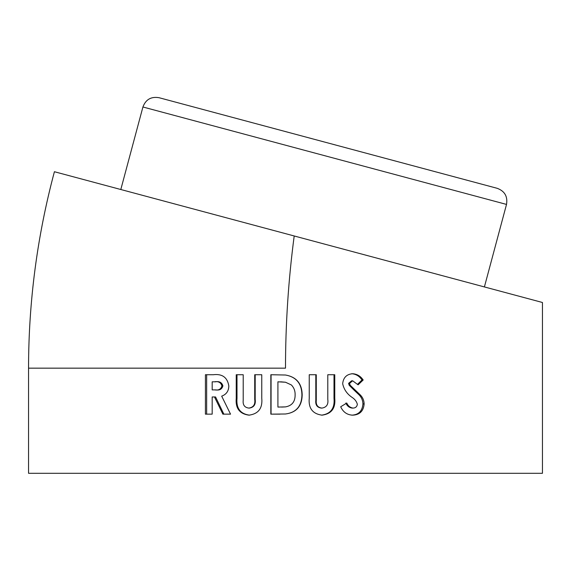 <?xml version="1.0" encoding="UTF-8"?>
<svg xmlns="http://www.w3.org/2000/svg" width="571" height="571" viewBox="0 0 571 571"><rect width="100%" height="100%" fill="white"/><g stroke="black" fill="none" stroke-linecap="round" stroke-linejoin="round"><path stroke-width="0.86" d="M285.5 406.887L277.913 407.08L277.913 381.806L285.5 382.235L291.396 384.968C294.008 387.716 295.25 391.021 295.114 394.868C295.193 401.713 291.988 405.717 285.5 406.887L281.61 407.08M280.618 381.806L285.5 382.235M271.068 374.733L271.061 414.153L279.976 414.153M483.637 184.676L483.045 184.519M142.921 106.991L506.513 204.418C507.826 196.503 504.728 191.135 497.22 188.316L159.016 97.698C151.101 96.385 145.741 99.482 142.921 106.991L120.809 189.508M506.513 204.418L484.401 286.935L294.201 235.973L542.45 302.487L294.201 235.973C288.412 279.84 285.514 323.907 285.5 368.159L28.55 368.159C28.586 301.545 37.208 236.066 54.409 171.721L294.201 235.973M346.768 403.033C348.053 405.938 350.137 407.623 353.028 408.087C355.476 408.015 356.925 406.773 357.367 404.354C356.625 401.57 354.948 399.3 352.328 397.552C347.154 394.14 343.935 389.522 342.671 383.719C343.328 377.524 346.676 374.191 352.721 373.72C357.111 374.069 360.594 376.161 363.17 379.993L358.11 384.84L352.65 380.793L349.559 383.377L350.194 385.268L360.251 394.896C362.756 397.395 364.048 400.414 364.134 403.94C363.52 411.07 359.73 414.817 352.778 415.167C347.154 414.939 343.128 412.141 340.701 406.773L346.768 403.033M327.797 399.443L327.797 374.733L334.763 374.733L334.756 398.251C335.698 408.251 331.465 413.889 322.073 415.167C312.623 413.904 308.347 408.265 309.239 398.251L309.239 374.733L316.277 374.733L316.277 400.385C315.784 404.946 317.662 407.516 321.916 408.094C326.519 407.373 328.482 404.489 327.797 399.443M484.401 286.935L542.45 302.487L542.45 473.302L28.55 473.302L28.55 368.159M285.5 375.019C296.442 376.939 302.002 383.598 302.18 394.996C301.909 406.224 296.349 412.555 285.5 413.989L270.832 414.153L270.84 374.733L285.5 375.019C296.278 376.939 301.752 383.598 301.923 394.996L302.18 394.996M230.541 414.153L222.883 414.153L214.482 396.966L212.176 396.966L212.176 414.153L205.417 414.153L205.424 374.726L213.304 374.726C222.219 373.648 227.386 377.381 228.821 385.925C228.735 391.021 226.359 394.433 221.684 396.16L230.541 414.153L222.883 414.153M254.723 399.443L254.723 374.733L261.761 374.733L261.768 398.251C262.689 408.251 258.42 413.889 248.977 415.167C239.577 413.904 235.331 408.265 236.244 398.251L236.237 374.733L243.21 374.733L243.203 400.378C242.711 404.946 244.581 407.516 248.82 408.087C253.438 407.373 255.408 404.489 254.723 399.443L255.194 399.443C255.872 404.489 253.931 407.373 249.384 408.087L248.82 408.087M345.833 403.033C347.089 405.938 349.145 407.623 351.993 408.087L353.028 408.087M351.743 415.167C358.595 414.817 362.321 411.07 362.928 403.94L364.134 403.94M362.928 403.94C362.842 400.414 361.571 397.395 359.102 394.896L360.251 394.896M359.102 394.896L354.305 390.35L355.376 390.35M354.305 390.35L349.202 385.268L350.194 385.268M349.202 385.268L348.574 383.377L349.559 383.377M348.574 383.377L351.615 380.793L352.65 380.793M357.66 384.197L361.978 379.993L363.17 379.993M361.978 379.993C359.437 376.161 356.011 374.069 351.693 373.72M316.277 400.385L315.806 400.385C315.32 404.946 317.169 407.516 321.359 408.094L321.916 408.094M315.806 400.385L315.806 374.733M321.509 415.167C330.759 413.889 334.927 408.251 333.999 398.251L334.006 374.733M285.5 413.989C296.171 412.569 301.652 406.238 301.923 394.996M255.194 374.733L255.194 399.443M236.994 374.733L237.001 398.251C236.101 408.265 240.277 413.904 249.534 415.167M213.304 396.966L215.574 396.966L223.839 414.153M215.574 396.966L214.482 396.966M206.652 374.726L206.645 414.153L205.417 414.153M206.645 414.153L212.176 414.153M213.304 381.806L215.588 381.806C219.385 381.121 221.826 382.47 222.904 385.832C221.998 389.165 219.671 390.514 215.909 389.893L212.184 389.893L212.184 381.806L214.496 381.806C218.358 381.121 220.834 382.47 221.926 385.832C221.013 389.165 218.643 390.514 214.824 389.893M215.588 381.806L214.496 381.806M222.904 385.832L221.926 385.832M333.999 398.251L334.756 398.251M237.001 398.251L236.244 398.251"/></g></svg>

